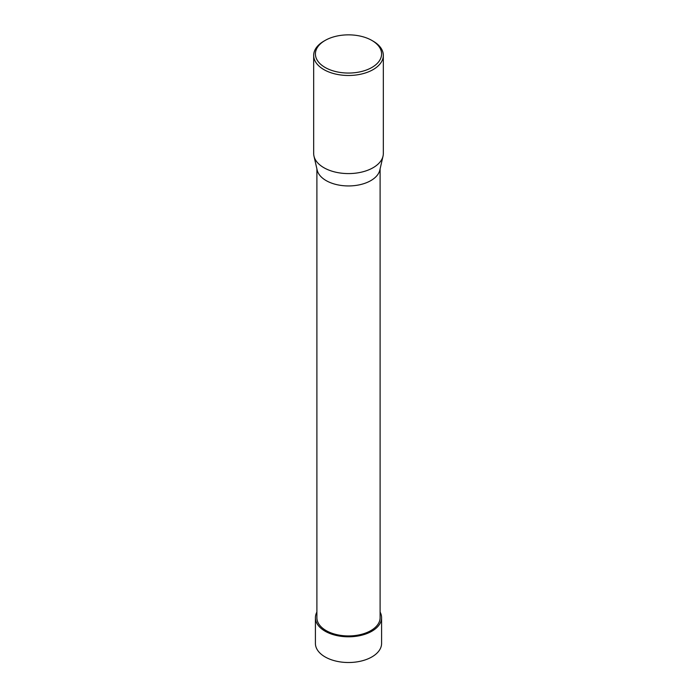 <?xml version="1.0" encoding="UTF-8"?>
<svg xmlns="http://www.w3.org/2000/svg" width="697" height="697" viewBox="0 0 697 697"><rect width="100%" height="100%" fill="white"/><g stroke="black" fill="none" stroke-linecap="round" stroke-linejoin="round"><path stroke-width="1.05" d="M373.13 41.158L371.893 40.443L373.13 41.158A34.824 20.108 180 0 1 383.324 55.377A34.824 20.108 180 0 1 348.5 75.485A34.824 20.108 180 0 1 313.676 55.377A34.824 20.108 180 0 1 323.87 41.158L325.107 40.443A33.09 19.098 180 0 1 371.893 40.443L371.893 40.443A33.09 19.098 180 0 1 371.893 67.461A33.09 19.098 180 0 1 325.107 67.461A33.09 19.098 180 0 1 325.107 40.443M383.324 55.377L383.324 153.479A34.824 20.108 180 0 1 383.028 156.111A34.824 20.108 180 0 1 348.5 173.588A34.824 20.108 180 0 1 313.972 156.111A34.824 20.108 180 0 1 313.676 153.479L313.676 55.377M380.109 168.892L380.109 617.699A31.609 18.244 180 0 1 360.593 634.558A31.609 18.244 180 0 1 326.152 630.602A31.609 18.244 180 0 1 316.891 617.699L316.891 168.892M313.972 156.111L317.17 170.085A31.609 18.244 0 0 0 326.152 180.601A31.609 18.244 0 0 0 358.659 184.975A31.609 18.244 0 0 0 379.83 170.085L383.028 156.111M315.419 617.699L315.41 643.409A33.09 19.098 0 0 0 325.107 656.923A33.09 19.098 0 0 0 361.159 661.061A33.09 19.098 0 0 0 381.59 643.409L381.581 617.699A33.081 19.098 180 0 1 361.159 635.35A33.081 19.098 180 0 1 325.107 631.203A33.081 19.098 180 0 1 315.419 617.699A33.081 19.098 180 0 1 316.891 612.062M380.109 612.062A33.081 19.098 180 0 1 381.581 617.699M348.5 636.797L348.5 635.952M371.728 630.079L369.192 632.606"/></g></svg>
